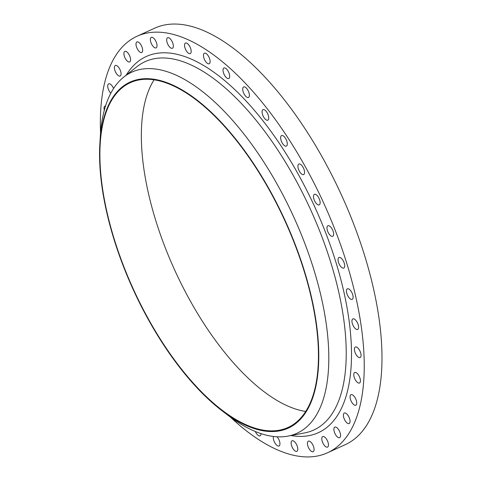 <?xml version="1.0" encoding="UTF-8"?>
<svg xmlns="http://www.w3.org/2000/svg" width="481" height="481" viewBox="0 0 481 481"><rect width="100%" height="100%" fill="white"/><g stroke="black" fill="none" stroke-linecap="round" stroke-linejoin="round"><path stroke-width="0.72" d="M105.573 105.934A5.79 2.537 -114.6 0 0 104.954 106.036A5.79 2.537 -114.6 0 0 104.311 110.275M113.564 88.516A5.79 2.537 -114.6 0 0 112.891 87.115A5.79 2.537 -114.6 0 0 108.652 83.844A5.79 2.537 -114.6 0 0 109.229 91.107A5.79 2.537 -114.6 0 0 110.792 93.26M119.571 68.753A5.79 2.537 -114.6 0 0 115.338 65.488A5.79 2.537 -114.6 0 0 115.909 72.745A5.79 2.537 -114.6 0 0 120.148 76.016A5.79 2.537 -114.6 0 0 119.571 68.753M129.076 54.672A5.79 2.537 -114.6 0 0 124.838 51.401A5.79 2.537 -114.6 0 0 125.415 58.664A5.79 2.537 -114.6 0 0 129.648 61.935A5.79 2.537 -114.6 0 0 129.076 54.672M141.161 45.214A5.79 2.537 -114.6 0 0 136.929 41.949A5.79 2.537 -114.6 0 0 137.5 49.206A5.79 2.537 -114.6 0 0 141.739 52.477A5.79 2.537 -114.6 0 0 141.161 45.214M155.537 40.62A5.79 2.537 -114.6 0 0 151.299 37.35A5.79 2.537 -114.6 0 0 151.876 44.613A5.79 2.537 -114.6 0 0 156.115 47.878A5.79 2.537 -114.6 0 0 155.537 40.62M171.843 40.993A5.79 2.537 -114.6 0 0 167.61 37.722A5.79 2.537 -114.6 0 0 168.182 44.986A5.79 2.537 -114.6 0 0 172.42 48.25A5.79 2.537 -114.6 0 0 171.843 40.993M189.688 46.326A5.79 2.537 -114.6 0 0 185.45 43.062A5.79 2.537 -114.6 0 0 186.027 50.319A5.79 2.537 -114.6 0 0 190.26 53.589A5.79 2.537 -114.6 0 0 189.688 46.326M208.622 56.493A5.79 2.537 -114.6 0 0 204.383 53.229A5.79 2.537 -114.6 0 0 204.96 60.486A5.79 2.537 -114.6 0 0 209.193 63.757A5.79 2.537 -114.6 0 0 208.622 56.493M228.18 71.242A5.79 2.537 -114.6 0 0 223.942 67.977A5.79 2.537 -114.6 0 0 224.519 75.234A5.79 2.537 -114.6 0 0 228.752 78.505A5.79 2.537 -114.6 0 0 228.18 71.242M247.883 90.212A5.79 2.537 -114.6 0 0 243.651 86.941A5.79 2.537 -114.6 0 0 244.222 94.204A5.79 2.537 -114.6 0 0 248.461 97.469A5.79 2.537 -114.6 0 0 247.883 90.212M267.25 112.927A5.79 2.537 -114.6 0 0 263.011 109.656A5.79 2.537 -114.6 0 0 263.588 116.919A5.79 2.537 -114.6 0 0 267.821 120.184A5.79 2.537 -114.6 0 0 267.25 112.927M285.798 138.835A5.79 2.537 -114.6 0 0 281.559 135.564A5.79 2.537 -114.6 0 0 282.137 142.827A5.79 2.537 -114.6 0 0 286.369 146.092A5.79 2.537 -114.6 0 0 285.798 138.835M303.072 167.292A5.79 2.537 -114.6 0 0 298.833 164.027A5.79 2.537 -114.6 0 0 299.41 171.284A5.79 2.537 -114.6 0 0 303.643 174.555A5.79 2.537 -114.6 0 0 303.072 167.292M318.644 197.607A5.79 2.537 -114.6 0 0 314.406 194.336A5.79 2.537 -114.6 0 0 314.983 201.599A5.79 2.537 -114.6 0 0 319.222 204.87A5.79 2.537 -114.6 0 0 318.644 197.607M332.137 229.028A5.79 2.537 -114.6 0 0 327.898 225.757A5.79 2.537 -114.6 0 0 328.475 233.02A5.79 2.537 -114.6 0 0 332.714 236.291A5.79 2.537 -114.6 0 0 332.137 229.028M343.212 260.78A5.79 2.537 -114.6 0 0 338.979 257.509A5.79 2.537 -114.6 0 0 339.55 264.772A5.79 2.537 -114.6 0 0 343.789 268.043A5.79 2.537 -114.6 0 0 343.212 260.78M351.605 292.081A5.79 2.537 -114.6 0 0 347.366 288.816A5.79 2.537 -114.6 0 0 347.943 296.074A5.79 2.537 -114.6 0 0 352.176 299.344A5.79 2.537 -114.6 0 0 351.605 292.081M357.1 322.168A5.79 2.537 -114.6 0 0 352.862 318.897A5.79 2.537 -114.6 0 0 353.439 326.16A5.79 2.537 -114.6 0 0 357.672 329.425A5.79 2.537 -114.6 0 0 357.1 322.168M359.566 350.288A5.79 2.537 -114.6 0 0 355.327 347.017A5.79 2.537 -114.6 0 0 355.904 354.281A5.79 2.537 -114.6 0 0 360.137 357.545A5.79 2.537 -114.6 0 0 359.566 350.288M358.94 375.757A5.79 2.537 -114.6 0 0 354.701 372.486A5.79 2.537 -114.6 0 0 355.279 379.749A5.79 2.537 -114.6 0 0 359.511 383.014A5.79 2.537 -114.6 0 0 358.94 375.757M355.243 397.943A5.79 2.537 -114.6 0 0 351.004 394.673A5.79 2.537 -114.6 0 0 351.575 401.936A5.79 2.537 -114.6 0 0 355.814 405.206A5.79 2.537 -114.6 0 0 355.243 397.943M255.327 431.517A5.79 2.537 -114.6 0 0 255.85 432.557A5.79 2.537 -114.6 0 0 260.083 435.822A5.79 2.537 -114.6 0 0 261.015 433.634M273.43 436.483A5.79 2.537 -114.6 0 0 274.783 442.724A5.79 2.537 -114.6 0 0 279.016 445.995A5.79 2.537 -114.6 0 0 278.445 438.732A5.79 2.537 -114.6 0 0 277.092 436.808M296.284 444.065A5.79 2.537 -114.6 0 0 292.045 440.8A5.79 2.537 -114.6 0 0 292.622 448.058A5.79 2.537 -114.6 0 0 296.861 451.328A5.79 2.537 -114.6 0 0 296.284 444.065M312.59 444.438A5.79 2.537 -114.6 0 0 308.357 441.173A5.79 2.537 -114.6 0 0 308.928 448.436A5.79 2.537 -114.6 0 0 313.167 451.701A5.79 2.537 -114.6 0 0 312.59 444.438M326.966 439.844A5.79 2.537 -114.6 0 0 322.733 436.574A5.79 2.537 -114.6 0 0 323.304 443.837A5.79 2.537 -114.6 0 0 327.543 447.102A5.79 2.537 -114.6 0 0 326.966 439.844M348.557 416.305A5.79 2.537 -114.6 0 0 344.318 413.035A5.79 2.537 -114.6 0 0 344.895 420.298A5.79 2.537 -114.6 0 0 349.134 423.563A5.79 2.537 -114.6 0 0 348.557 416.305M339.057 430.387A5.79 2.537 -114.6 0 0 334.818 427.116A5.79 2.537 -114.6 0 0 335.395 434.379A5.79 2.537 -114.6 0 0 339.628 437.65A5.79 2.537 -114.6 0 0 339.057 430.387M305.633 411.441A189.568 83.105 65.4 0 1 190.608 301.527A189.568 83.105 65.4 0 1 154.1 79.774M149.2 320.442A189.568 83.105 65.4 0 1 130.387 82.642A189.568 83.105 65.4 0 1 269.132 189.688A189.568 83.105 65.4 0 1 287.945 427.495A189.568 83.105 65.4 0 1 149.2 320.442M269.36 189.436A190.296 83.417 65.4 0 1 315.819 386.574A190.296 83.417 65.4 0 1 221.988 410.72A190.296 83.417 65.4 0 1 148.972 320.695A190.296 83.417 65.4 0 1 99.886 143.482A190.296 83.417 65.4 0 1 269.36 189.436M99.886 143.482L100.325 136.273A198.551 87.037 65.4 0 1 123.888 76.978A198.551 87.037 65.4 0 1 277.146 184.223A198.551 87.037 65.4 0 1 287.969 436.111A198.551 87.037 65.4 0 1 227.723 415.109L221.988 410.72M100.553 133.039A229.004 100.391 65.4 0 1 137.067 36.231A229.004 100.391 65.4 0 1 304.671 165.548A229.004 100.391 65.4 0 1 327.399 452.819A229.004 100.391 65.4 0 1 230.315 417.051M137.067 36.231L154.81 28.126A229.004 100.391 65.4 0 1 322.42 157.437A229.004 100.391 65.4 0 1 345.148 444.715L327.399 452.819M287.969 436.111L304.563 432.936A202.573 88.805 -114.6 0 0 293.518 175.938A202.573 88.805 -114.6 0 0 137.151 66.516L123.888 76.978M126.262 75.102A206.818 90.662 65.4 0 1 297.655 173.202A206.818 90.662 65.4 0 1 290.945 435.545"/></g></svg>
